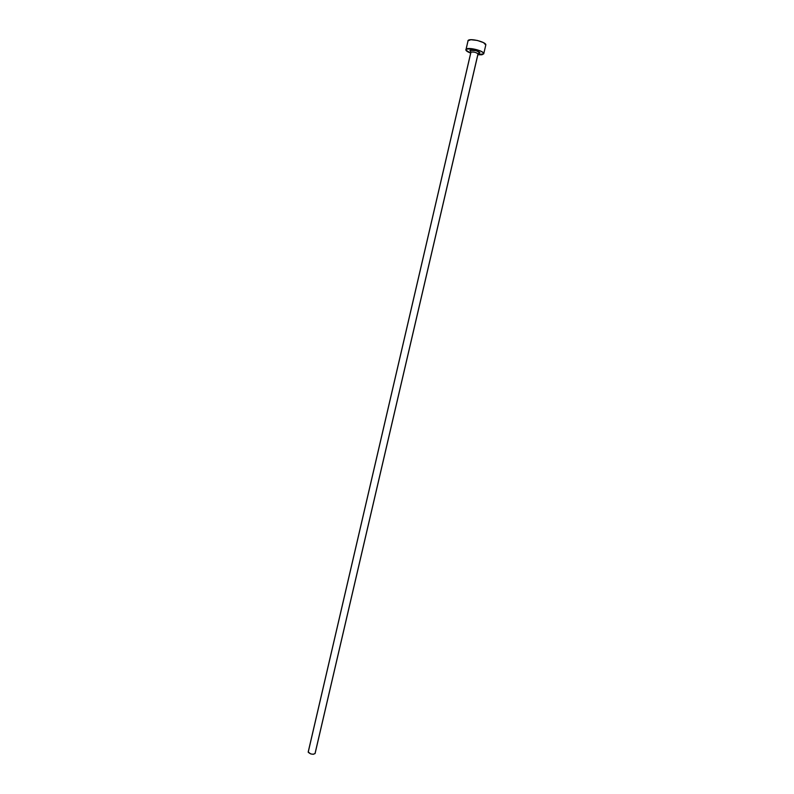 <?xml version="1.0" encoding="UTF-8"?>
<svg xmlns="http://www.w3.org/2000/svg" width="794" height="794" viewBox="0 0 794 794"><rect width="100%" height="100%" fill="white"/><g stroke="black" fill="none" stroke-linecap="round" stroke-linejoin="round"><path stroke-width="1.19" d="M478.028 53.883L479.645 53.129L478.246 53.496M315.099 753.526L313.293 754.3L310.653 753.893L308.211 751.948L470.961 52.186L469.909 50.33L470.961 52.186L308.211 752.206C310.523 754.29 312.816 754.737 315.089 753.546L478.028 54.022C476.321 52.384 473.968 51.769 470.961 52.186L470.882 52.543M315.089 753.278L477.919 54.191L479.338 52.493C479.268 50.687 469.433 49.258 470.356 50.399L470.862 52.354L308.211 751.948M467.865 40.861L470.812 39.72L477.353 40.444L483.576 42.658L485.789 45.03C486.97 42.241 470.207 37.884 468.113 40.444L466.078 49.218C468.152 46.747 484.906 51.084 483.745 53.794L477.859 54.756L481.918 54.786L483.745 53.803L483.278 52.712L480.221 50.856L471.795 48.672L466.078 49.218L468.113 40.444L465.909 50.171L470.693 53.089C467.388 51.848 465.77 50.697 465.83 49.625M478.067 53.794L479.645 53.129C481.541 51.789 471.269 48.821 469.909 50.33L476.043 50.617L479.765 52.602L478.782 53.446M478.028 53.932C476.132 52.325 473.78 51.749 470.961 52.186M485.789 45.03L483.745 53.794"/></g></svg>
